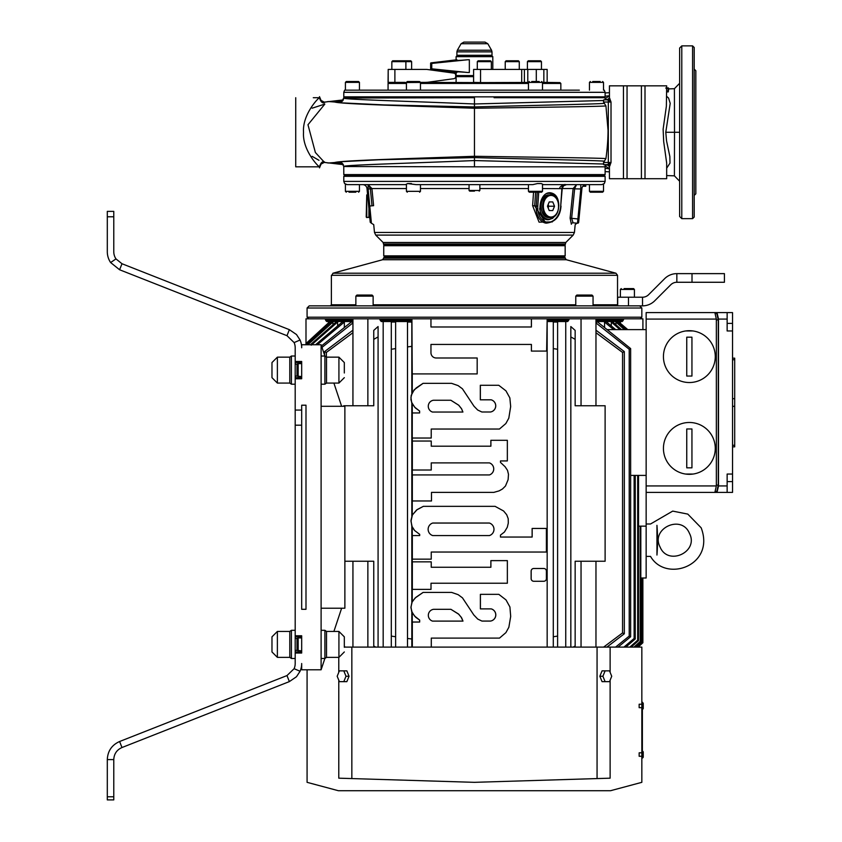 <?xml version="1.0" encoding="UTF-8"?>
<svg xmlns="http://www.w3.org/2000/svg" width="842" height="842" viewBox="0 0 842 842"><rect width="100%" height="100%" fill="white"/><g stroke="black" fill="none" stroke-linecap="round" stroke-linejoin="round"><path stroke-width="1.26" d="M474.456 42.1L463.91 42.1L461.1 43.721L487.802 43.721L485.003 42.1L474.456 42.1M492.812 56.677L492.275 56.14L456.638 56.14L456.101 56.677L492.812 56.677L492.812 69.423M467.72 72.496L431.757 68.823L430.862 69.37L456.869 72.496C454.712 71.665 458.311 71.665 467.668 72.496L469.341 72.496L469.341 59.761L467.668 59.761C458.269 60.603 454.68 60.603 456.901 59.761L430.862 62.887L431.757 63.424L430.862 62.887M467.72 59.761L431.757 63.424L431.757 68.823L430.862 69.37M473.604 75.58L456.101 75.58L456.101 72.107M473.604 76.117L456.101 75.58M441.25 82.6L456.101 82.6L456.101 76.654L473.604 76.654M331.369 298.836L331.369 276.165L331.369 304.783L330.296 305.857M384.605 256.726L383.742 255.863L565.161 255.863L564.298 256.726L384.605 256.726L382.552 259.746L332.969 273.208L331.369 276.165M307.077 308.014L641.836 308.014L641.836 317.202L307.077 317.202L307.077 308.014L309.235 305.857L636.468 305.857L628.479 305.857L628.479 297.215L617.681 297.215L617.681 305.857M593.052 305.857L575.77 305.857L575.77 296.142L593.052 296.142L593.052 305.857M364.502 305.857L355.861 305.857L355.861 296.142L373.132 296.142L373.132 305.857M636.468 305.857L642.52 305.857L642.52 297.215L628.479 297.215M630.637 288.585L633.552 288.585L634.415 289.448L634.415 297.215L634.415 289.448L633.552 288.585L624.164 288.585M642.52 297.215A8.641 8.641 0 0 0 648.624 294.689L664.622 278.691A17.282 17.282 0 0 1 676.842 273.629L676.842 282.27A8.641 8.641 0 0 0 670.737 284.796L654.739 300.794A17.282 17.282 0 0 1 642.52 305.857M676.842 282.27L724.415 282.27L724.415 273.629L676.842 273.629M373.132 296.142L372.059 295.058L356.934 295.058L355.861 296.142M359.513 295.058L362.007 295.058M366.996 295.058L369.48 295.058M641.836 756.169L642.372 756.169L641.836 758.326L641.836 647.098L547.163 647.098L547.163 318.813L642.909 318.813L642.909 329.611M305.993 344.736L305.993 318.813L411.917 318.813L411.917 393.077M607.303 329.611L646.151 329.611M646.151 485.929L646.151 492.402L714.869 492.402L716.342 485.929L716.342 319.086L714.869 312.603L646.151 312.603L646.151 485.929L716.342 485.929M715.616 491.507L716.805 491.507L715.616 491.507M716.805 313.508L715.616 313.508L716.805 313.508L718.268 319.918L718.268 485.097L716.805 491.507M672.463 312.603L717.026 312.603L718.5 319.086L718.5 485.929L717.026 492.402L672.463 492.402M717.026 492.402L727.141 492.402L727.141 474.046L732.54 474.046L732.54 330.969L727.141 330.969L727.141 312.603L732.54 312.603L732.54 330.969M717.026 312.603L727.141 312.603M693.082 330.969L685.62 330.969M732.54 474.046L732.54 492.402L727.141 492.402M693.082 474.046L685.62 474.046M663.433 356.608A25.913 25.913 0 0 0 689.345 382.531A25.913 25.913 0 0 0 715.268 356.608A25.913 25.913 0 0 0 689.345 330.695A25.913 25.913 0 0 0 663.433 356.608M686.756 337.179L691.945 337.179L691.945 376.048L686.756 376.048L686.756 337.179M663.433 448.397A25.913 25.913 0 0 0 689.345 474.32A25.913 25.913 0 0 0 715.268 448.397A25.913 25.913 0 0 0 689.345 422.484A25.913 25.913 0 0 0 663.433 448.397M686.756 428.967L691.945 428.967L691.945 467.836L686.756 467.836L686.756 428.967M732.54 446.849L734.698 446.849L734.698 358.166L732.54 358.166M627.174 329.611L618.923 322.054L627.774 329.611M618.923 322.054L618.923 323.77M624.375 329.611L615.955 322.054L617.018 322.054L625.385 329.611M615.955 322.054L615.955 324.78M619.975 329.611L611.292 322.054L612.85 322.054L621.449 329.611M611.292 322.054L611.292 325.917M613.671 329.611L604.556 322.054L606.693 322.054L615.67 329.611M604.556 322.054L604.556 327.433M630.637 475.404L646.151 475.404M638.52 475.404L638.52 640.604L631.205 647.098M419.642 622.038L419.642 620.101L415.674 617.239L412.243 612.829L412.243 647.098L344.325 647.098M411.917 647.098L411.917 612.134M412.243 612.829L410.938 607.692L411.906 602.314L411.917 526.376M411.917 515.914L411.917 403.202M499.422 429.031L431.23 429.031L431.23 438.029L412.275 438.029L412.243 515.167L416.643 509.957L423.358 506.337L495.075 506.337L503.6 510.989L506.673 514.704L508.21 518.672L508.294 523.071L507.294 527.271L504.421 532.039L500.474 535.091L500.474 537.049L532.123 537.049L532.123 528.45L546.395 528.45L546.395 552.036L431.241 552.036L431.241 559.162L412.338 559.162L412.306 535.575L419.705 535.575L419.674 534.354L414.569 530.513L412.243 527.124L412.243 601.556L415.853 597.346L423.094 592.41L451.638 592.41L458.132 594.663L462.458 597.841L473.825 614.976L477.74 619.081L481.94 621.07L490.486 621.07A6.241 6.241 90 0 0 491.17 608.882M546.353 552.036L431.241 552.036M481.94 621.07L490.518 621.07A6.241 6.241 90 0 0 491.212 608.882L480.382 608.882L480.382 594.347L498.822 594.347L506.01 599.914L509.905 606.956L510.694 616.397L508.863 627.248L505.905 632.626L499.506 638.099L431.293 638.099L431.293 647.098L547.163 647.098M499.474 638.099L431.293 638.099M547.163 318.813L546.637 351.082L531.418 351.082L531.386 344.431L430.957 344.431L430.957 352.756A5.252 5.241 90 0 0 436.209 357.997L477.172 357.997L477.172 373.922L412.275 373.922L412.243 392.383L416.201 387.941L423.042 383.342L451.575 383.342L458.08 385.594L462.405 388.772L474.004 406.233L477.677 410.012L481.877 412.001L490.423 412.001A6.241 6.241 90 0 0 491.118 399.813M481.877 412.001L490.454 412.001A6.241 6.241 90 0 0 491.149 399.813L480.319 399.813L480.319 385.278L498.759 385.278L505.947 390.846L509.842 397.887L510.673 406.528L508.8 418.179L505.842 423.558L499.453 429.031L431.23 429.031M412.306 470.015L412.306 441.04L431.251 441.04L431.251 446.186L490.865 446.186L490.865 440.303L507.347 440.303L507.347 460.932L500.485 460.932L500.485 462.405L505.084 466.721L507.526 470.383L508.484 474.33L508.115 479.635L505.484 486.013L502.442 489.013L499.138 490.865L493.844 492.381L431.493 492.381L431.493 500.969L412.338 500.969L412.306 474.941L489.423 474.941A6.357 6.347 90 0 0 489.391 462.889L431.251 462.889L431.251 470.015L412.338 470.015L412.338 441.04M507.316 460.932L500.485 460.932M507.316 583.232L431.009 583.232L431.009 589.379L412.338 589.379L412.306 561.856L431.241 561.856L431.241 567.266L490.865 567.266L490.865 560.625L507.358 560.625L507.358 583.232L431.009 583.232M543.732 581.264L533.754 581.264A2.621 2.621 -90 0 1 531.134 578.633L531.134 571.118A2.621 2.621 -90 0 1 533.754 568.487L543.764 568.487A2.621 2.621 -90 0 1 546.395 571.118L546.395 578.633A2.621 2.621 -90 0 1 543.764 581.264L533.786 581.264A2.621 2.621 -90 0 1 531.165 578.633L531.165 571.118A2.621 2.621 -90 0 1 533.786 568.487M480.361 399.813L480.361 385.278M412.243 438.029L412.275 412.969L419.611 412.969L419.611 411.033L415.38 407.938L412.254 403.897L410.938 399.75L411.18 395.456L414.222 389.751L423.073 383.342M419.579 412.969L419.579 411.033L414.748 407.233L411.622 402.402L410.949 397.456L412.243 392.383M412.243 403.876L412.275 412.969M450.88 400.255L458.743 405.223L461.584 408.78L462.921 412.043L432.472 412.043A6.073 6.062 -90 0 1 433.451 400.255L450.88 400.255M432.472 412.043L462.889 412.043L461.553 408.78L458.711 405.223L450.849 400.255L433.451 400.255M480.414 608.882L480.414 594.347M431.293 647.098L412.338 647.098L412.306 622.038L419.674 622.038L419.674 620.101L414.59 616.07L411.675 611.471L410.98 606.914L412.243 601.556M412.243 647.098L412.338 622.038M411.938 602.314L415.169 597.967L423.126 592.41M450.944 609.324L458.806 614.292L461.648 617.849L462.984 621.112L432.525 621.112A6.073 6.062 -90 0 1 433.514 609.324L450.944 609.324M432.525 621.112L462.942 621.112L461.205 617.197L458.395 613.923L450.912 609.324L433.514 609.324M500.474 537.049L532.155 537.049L532.155 528.45M412.306 559.162L412.338 535.575M419.705 535.575L419.705 534.354L414.601 530.513L411.833 526.166L410.98 520.451L412.243 515.167M412.159 526.955L410.991 521.23L412.422 514.883L417.148 509.589L423.389 506.337M432.714 535.575L489.391 535.575A6.578 6.578 90 0 0 489.391 523.04A6.578 6.578 -90 0 1 489.423 535.575L432.714 535.575A6.578 6.578 -90 0 1 432.714 523.04L489.423 523.04L432.714 523.04M344.325 647.288L344.325 636.836L338.926 631.437L326.507 631.437L324.896 630.311L321.107 630.311M338.926 631.437L338.926 657.36L326.507 657.36L326.507 631.437M326.507 657.36L324.896 658.486L324.896 630.311M338.779 657.36L338.779 672.326M338.779 680.178L338.779 778.176C296.573 783.67 296.573 783.67 338.779 778.176C296.573 783.67 296.573 783.67 338.779 778.176L474.456 782.334L610.124 778.176C652.329 783.67 652.329 783.67 610.124 778.176C652.329 783.67 652.329 783.67 610.124 778.176L610.124 680.178M351.84 647.098L351.84 778.176M300.068 340.01L294.121 342.589L286.985 335.695L289.364 329.664L296.5 334.548L300.068 340.01A19.44 19.44 0 0 1 301.678 347.757L301.678 344.736L321.107 344.736L321.107 669.779L301.678 669.779L301.678 663.517A19.44 19.44 0 0 1 300.068 671.263L294.121 668.685A12.956 12.956 0 0 0 295.195 663.517L295.195 653.034L301.678 653.034L301.678 635.763L295.195 635.763L295.195 653.034M301.678 378.753L301.678 361.471L295.195 361.471L295.195 378.753L301.678 378.753M301.678 425.189L301.678 609.303L305.993 609.303L305.993 405.202L301.678 405.202L301.678 425.189L295.195 425.189L295.195 378.753M295.195 635.763L295.195 425.189M295.195 361.471L295.195 347.757A12.956 12.956 0 0 0 294.121 342.589M289.795 357.155L289.795 383.068L277.376 383.068L271.977 377.669L271.977 362.555L271.977 377.669L277.376 383.068L277.376 357.155L289.795 357.155L291.416 356.019L291.416 384.205L295.195 384.205M295.195 364.144L297.005 364.144L297.005 376.079L301.678 376.595M297.005 364.144L298.163 363.628L298.163 376.595M271.977 651.961L277.376 657.36L277.376 631.437L271.977 636.836L271.977 651.961L271.977 636.836L271.977 651.961L277.376 657.36L289.795 657.36L291.416 658.486L295.195 658.486M271.977 636.836L277.376 631.437L289.795 631.437L291.416 630.311L291.416 658.486M289.795 631.437L289.795 657.36M295.195 638.425L297.005 638.425L297.005 650.371L301.678 650.877M297.005 638.425L298.163 637.92L298.163 650.877M301.678 651.961L295.195 651.961M295.195 636.836L301.678 636.836M301.678 377.669L295.195 377.669M295.195 410.065L301.678 410.065M295.195 362.555L301.678 362.555M286.985 335.695L119.606 269.766L121.985 263.735L289.364 329.664M119.606 269.766L110.607 262.536L115.986 258.915L121.985 263.735M300.068 671.263L296.5 676.715L289.364 681.599L286.985 675.568L294.121 668.685M289.364 681.599L121.985 747.528L119.606 741.507L286.985 675.568M121.985 747.528C116.785 749.875 114.049 753.895 113.775 759.589L107.302 759.589C107.702 751.043 111.807 745.012 119.606 741.507M113.775 759.589L113.775 796.774L107.302 796.774L107.302 759.589M107.302 796.774L107.302 799.9L113.775 799.9L107.302 799.9L113.775 799.9L113.775 796.774M113.775 799.9L107.302 799.9M113.775 216.773L113.775 211.374L107.302 211.374L107.302 216.773L113.775 216.773L113.775 251.684A12.956 12.956 0 0 0 115.986 258.915M110.607 262.536A19.44 19.44 0 0 1 107.302 251.684L107.302 216.773M107.302 211.374L113.775 211.374L107.302 211.374M321.107 608.219L344.873 608.219L344.873 406.286L321.107 406.286M326.507 383.068L326.507 357.155L338.926 357.155L338.926 383.068L326.507 383.068L324.896 384.205L324.896 356.019L321.107 356.019M344.325 372.995L344.325 362.555L338.926 357.155M321.107 344.736L324.875 356.019M333.895 383.068L341.631 406.286M341.631 608.219L333.895 631.437M324.875 658.486L321.107 669.779M305.993 609.303L305.993 405.202M642.372 756.274L639.152 756.274L639.152 752.822L641.836 752.822M642.372 707.68L639.152 707.68L639.152 704.228L641.836 704.228M610.124 647.098L610.124 672.326M641.836 702.175L642.372 702.175L641.836 702.175M642.372 756.169L642.372 702.175M642.372 751.032L642.457 758.053L643.235 757.274L643.235 751.811L643.235 757.274L643.235 751.811L643.235 757.274L642.372 758.053M642.372 702.438L642.457 709.459L643.235 708.68L643.235 703.217L643.235 708.68L643.235 703.217L643.235 708.68L642.372 709.459M597.062 647.098L597.062 778.176M641.836 758.326L641.836 782.334L610.513 790.722L338.389 790.722L307.077 782.334L307.077 669.779M602.904 676.252L599.851 676.252L602.062 670.853L609.524 670.853L611.724 676.252L609.524 681.652L605.114 681.652L602.904 676.252L605.114 670.853M599.851 676.252L602.062 681.652L605.114 681.652M339.389 670.853L343.799 670.853L345.999 676.252L343.799 681.652L339.389 681.652L337.179 676.252L339.389 670.853M343.799 681.652L346.851 681.652L349.051 676.252L346.851 670.853L343.799 670.853M349.051 676.252L345.999 676.252M637.994 647.098L642.751 642.699L642.751 577.991M636.605 647.098L641.867 642.257L641.867 577.991M633.963 647.098L640.225 641.446L640.225 526.155M615.576 647.098L629.216 636.089L629.216 349.272L595.968 322.907M603.64 647.098L622.554 632.931L622.554 352.43L595.968 332.716M553.289 647.098L553.289 322.054L557.604 322.054L557.604 349.272L553.289 348.588M595.968 330.19L624.322 351.588L622.554 352.43M595.968 322.054L597.725 322.054L630.637 348.588L629.216 349.272M642.751 642.699L642.867 577.991L642.867 642.751L638.183 647.098M642.225 577.991L642.225 642.435L637.162 647.098M640.815 526.155L640.815 641.73L634.91 647.098M640.225 641.446L640.815 641.73M630.637 348.588L630.637 636.763L618.039 647.098M629.216 636.089L630.637 636.763M624.322 351.588L624.322 633.763L606.893 647.098M622.554 632.931L624.322 633.763M553.289 636.763L557.604 636.089L557.604 349.272L557.604 647.098M623.943 647.098L634.121 638.447L635.236 638.994L625.806 647.098M629.837 647.098L637.678 640.183L638.52 640.604M375.679 647.098L373.753 646.014L373.753 561.246L344.873 561.246M570.834 647.098L570.834 336.926L575.149 339.337L575.149 405.749L605.114 405.749L605.114 561.246L575.149 561.246L575.149 646.014L573.234 647.098M575.149 646.014L575.149 647.098M637.678 640.183L637.678 475.404M635.236 475.404L635.236 638.994M634.121 638.447L634.121 475.404M638.52 526.155L646.151 526.155L646.151 492.402M640.815 577.991L646.151 577.991L646.151 526.155M343.789 406.286L343.789 405.749L373.753 405.749L373.753 339.337L378.079 336.926L378.079 647.098M373.753 339.337L373.753 330.401L378.079 326.549L378.079 336.926M570.834 336.926L570.834 326.549L575.149 330.401L575.149 339.337M411.822 346.357L407.496 346.904L407.496 322.054L411.822 322.054L411.822 393.309M411.822 402.981L411.822 516.157M411.822 526.134L411.822 602.525M411.822 611.913L411.822 647.098M407.496 647.098L407.496 638.447L411.822 638.994M407.496 638.447L407.496 346.904M395.624 348.588L391.298 349.272L391.298 322.054L395.624 322.054L395.624 647.098M391.298 647.098L391.298 636.089L395.624 636.763M391.298 636.089L391.298 349.272M373.753 647.098L373.753 646.014M352.935 332.716L326.359 352.43L326.359 357.04M344.325 646.414L345.262 647.098M326.359 352.43L324.58 351.588L352.935 330.19M324.58 355.145L324.58 351.588M352.935 321.518L326.664 321.518L324.928 318.813L308.982 318.813M328.506 321.518L328.506 322.833M329.98 323.77L329.98 322.054L329.359 322.054L306.688 342.915L307.035 344.736M332.958 324.78L332.958 322.054L331.885 322.054L308.098 343.62L308.688 344.736M337.621 325.917L337.621 322.054L336.063 322.054L310.382 344.746M344.346 327.433L344.346 322.054L342.21 322.054L315.561 344.736M352.935 322.054L351.177 322.054L321.507 345.915M329.98 322.054L307.035 343.094M306.688 344.736L306.688 342.915M332.958 322.054L308.688 343.915M308.098 344.736L308.098 343.62M337.621 322.054L311.235 345.167M344.346 322.054L317.329 344.736M352.935 322.907L322.002 347.388M646.151 556.394L650.529 556.394C665.706 582.99 715.542 565.771 701.176 527.829L687.798 514.104L672.705 511.105L650.529 523.998L646.151 523.998M656.949 555.046C648.393 556.573 648.393 556.573 656.949 555.046C657.739 545.374 657.739 535.47 656.949 525.334L656.949 555.046M656.949 525.334C648.393 523.808 648.393 523.808 656.949 525.334L657.107 528.608M657.37 534.123L657.591 540.206M657.37 546.258L657.107 551.773M689.44 533.323C681.483 513.967 650.329 528.555 660.096 547.058C668.053 566.413 699.207 551.826 689.44 533.323M412.243 373.922L411.917 318.813M412.275 318.813L430.957 318.813L430.957 326.991L531.386 326.991L531.386 318.813L430.957 318.813M430.957 326.991L531.418 326.991L531.418 318.813L546.637 318.813M411.917 321.518L381.237 321.518L379.426 318.813M383.173 321.518L383.173 647.098M565.74 647.098L565.74 321.518M569.487 318.813L567.666 321.518L547.163 321.518M620.396 322.833L620.396 321.518M623.985 318.813L622.249 321.518L595.968 321.518M383.742 257.589L565.161 257.589L565.161 258.189L383.742 258.189M623.112 320.655L595.968 320.655M568.582 320.655L547.163 320.655M411.917 320.655L380.331 320.655M352.935 320.655L325.791 320.655M627.395 318.813L630.984 318.813M565.161 255.863L565.161 245.706L564.298 244.843M565.792 242.485L383.11 242.485L383.742 244.843L565.161 244.843L565.792 242.485L573.192 235.097L574.433 232.455L575.181 224.646L576.949 223.183L573.065 222.814L571.634 218.331L574.633 188.966L573.128 188.545L570.118 218.173L571.36 224.267C576.454 224.761 576.454 224.761 571.36 224.267C576.454 224.761 576.454 224.761 571.36 224.267A1.621 1.558 95.5 0 1 573.065 222.814L577.486 223.235A1.084 1.084 0 0 0 578.664 222.267L581.917 188.545L580.791 188.966L580.791 184.64M533.544 192.197L532.618 205.669L539.069 222.151L552.32 221.909M370.343 188.545L372.006 205.816C372.29 228.182 372.29 228.182 372.006 205.816L373.595 205.669C374.111 230.108 374.111 230.108 373.595 205.669L371.922 188.545L368.122 184.64L370.343 188.545L406.423 188.545M343.789 181.398L343.789 176.325L605.114 176.325L605.114 181.398L343.789 181.398L344.61 183.567L347.178 184.64L406.423 184.64L368.122 184.64L368.122 188.966L371.943 188.808M542.49 184.177L542.49 191.334L528.45 191.334L528.45 184.64L479.856 184.64L479.856 190.471L469.057 190.471L469.057 184.64L421.537 184.64M573.107 188.808L580.791 188.966L577.907 218.941L578.98 219.036M574.654 188.545L576.559 184.64L573.128 188.545L576.559 184.64L566.508 184.64L563.645 185.735L561.867 188.955M360.523 184.64L368.122 184.64L371.922 188.545M571.444 184.64L576.559 184.64M542.49 188.545L562.203 188.671L560.698 206.143A16.198 11.399 -82.2 0 1 548.142 222.267A16.198 11.399 -82.2 0 1 537.785 206.143L538.733 192.197M545.932 223.13L534.67 205.816L535.617 192.197M560.698 206.143L561.898 188.545A4.315 3.052 90 0 1 564.929 184.64L543.564 184.64M556.246 214.468L552.626 218.352L548.321 219.741C536.007 220.394 537.943 192.092 550.152 192.744C555.867 193.555 558.751 198.038 558.783 206.195M547.932 219.73A13.504 9.546 90 0 0 551.247 218.688M551.247 193.797A13.504 9.546 90 0 0 548.847 192.871M547.447 193.281A12.956 9.167 -90 0 1 547.553 193.281L548.7 193.281A12.956 9.167 -90 0 1 554.625 196.354M554.625 216.12A12.956 9.167 -90 0 1 548.7 219.204L547.553 219.204A12.956 9.167 -90 0 1 543.9 218.12M546.847 193.544A12.956 9.167 -90 0 1 548.7 193.281M548.7 219.204A12.956 9.167 -90 0 1 539.669 208.448M548.089 195.481A10.799 7.631 90 0 0 541.059 206.237A10.799 7.631 90 0 0 548.089 217.004M549.079 194.902L550.605 194.902C561.182 194.302 561.182 218.183 550.605 217.583A11.335 8.02 90 0 0 558.625 206.237A11.335 8.02 90 0 0 550.605 194.902A11.335 8.02 90 0 0 542.585 206.237A11.335 8.02 90 0 0 550.605 217.583L549.079 217.583A11.335 8.02 -90 0 1 541.059 206.237A11.335 8.02 -90 0 1 549.079 194.902C538.501 194.302 538.501 218.183 549.079 217.583M549.226 210.563L547.458 206.237L549.226 201.922L552.752 201.922L554.52 206.237L552.752 210.563L549.226 210.563L552.752 210.563M548.121 207.869L548.784 206.237L548.121 204.617M554.52 206.237L548.784 206.237M552.752 201.922L549.226 201.922M369.996 219.741L366.996 188.545A4.315 4.315 0 0 0 362.692 184.64A4.315 4.315 0 0 1 366.996 188.545L368.122 188.966L369.764 206.037L368.691 206.143L370.238 222.267L369.459 214.131M586.211 184.64A4.315 4.315 0 0 0 581.917 188.545M570.118 218.173L577.907 218.941L577.486 223.235L573.065 222.814M694.208 195.439L695.829 193.818L695.829 70.717L694.208 69.097M694.208 175.02L694.208 178.778M694.208 85.758L694.208 89.526M694.208 217.036L694.208 47.499L692.587 45.878L692.587 218.657L694.208 217.036M681.788 218.657L681.788 45.878L679.631 48.036L679.631 216.499L681.788 218.657L692.587 218.657M679.631 132.268L674.505 132.268L674.41 175.841L679.631 181.24M679.631 83.295L674.41 88.694L674.505 132.268L665.78 132.268L670.2 103.377L668.58 98.061L666.675 96.356M666.675 90.673L668.348 90.715L668.348 91.873L666.675 91.831M605.114 165.085L608.64 165.095M609.44 168.642L605.114 165.937M605.114 98.609L609.44 95.893M608.64 99.451L605.114 99.451M666.675 168.19L670.011 163.074L669.843 156.486L666.538 140.825L665.78 132.268M322.749 161.959L328.264 163.011L338.937 162.211M337.505 162.517L341.926 162.948L343.757 166.453L343.789 174.599L344.652 175.462L604.251 175.462L605.114 174.599L343.789 174.599M603.525 162.506L605.935 158.601C607.345 148.255 608.04 138.804 608.04 130.247L605.935 105.934L603.525 102.029L608.313 102.029L608.313 162.506L603.525 162.506L603.672 164.664L607.419 164.664L605.114 164.664L605.114 166.821L474.456 166.821L474.456 97.714L343.789 98.04C341.431 99.461 403.95 101.051 474.456 103.976L603.419 100.524M474.456 166.821L343.789 166.516C341.431 165.074 403.95 163.485 474.456 160.559L603.419 164.011M605.114 166.821L605.114 174.599M605.114 176.325L604.251 175.462M405.476 184.64L407.644 183.567L416.158 184.64L532.754 184.64L537.459 183.567L541.269 183.567L543.437 184.64L601.725 184.64L604.293 183.567L605.114 181.398M603.503 184.166L603.503 191.334L589.463 191.334L589.463 184.64L585.779 184.64L585.779 186.261L582.843 186.261M407.644 183.567L411.443 183.567M537.459 183.567L541.269 183.567M528.45 191.334L529.313 192.197L541.616 192.197L542.49 191.334M538.88 192.197L532.06 192.197M528.45 184.64L527.366 184.64M349.02 192.197L355.84 192.197M352.798 192.197L349.388 192.197M343.789 97.714L341.926 101.587L337.505 102.019M338.937 102.324L328.264 101.535L322.76 102.577M605.114 99.872L607.419 99.872L603.672 99.872L605.114 99.872L605.114 97.714L494.096 97.714M323.833 161.664L315.371 152.497L307.972 124.742L324.833 104.082L312.14 108.186M312.14 156.349L318.981 160.317M295.731 166.821L295.731 97.714L295.731 166.821L319.486 166.821C318.118 166.516 302.225 149.729 303.53 132.268C302.236 114.796 318.139 98.009 319.497 97.714L313.287 97.714M317.623 97.714L319.497 97.714C320.518 101.419 322.076 103.156 324.181 102.892L324.181 102.892M603.525 102.029L603.672 99.872M605.114 164.664L603.672 164.664M666.675 163.106L666.675 178.704L645.004 178.704L645.004 85.831L666.675 85.831L666.369 106.239L663.128 129.205L663.675 141.467L666.675 163.159M645.004 85.831L623.459 85.831L623.459 178.704L609.44 178.704L609.44 166.716L611.018 162.506L607.419 164.664A2.052 2.052 90 0 1 609.461 166.716L607.387 164.664M641.415 85.831L641.415 178.704L645.004 178.704M641.415 178.704L627.048 178.704L627.048 85.831M623.459 178.704L627.048 178.704M623.459 85.831L609.44 85.831L609.44 97.819L607.387 99.872L611.018 102.029L609.461 97.819A2.052 2.052 90 0 1 607.419 99.872M668.348 90.715L668.601 88.852L666.675 88.873M668.601 89.02L668.601 90.136M667.222 90.81L667.222 91.978M666.675 87.884L668.495 87.957M665.748 88.021L666.685 88.221M666.38 88.568L668.495 88.042L665.959 87.947M668.495 88.042L668.495 88.852M610.008 165.579A2.052 1.579 22.9 0 0 608.566 164.085A2.158 0.789 -90 0 1 608.313 162.506L611.018 162.506L611.018 102.029L608.313 102.029A2.158 0.789 90 0 1 608.566 100.461A2.052 1.579 157.1 0 0 610.008 98.956M481.456 82.6L547.153 82.379L547.153 69.423L473.604 69.423L473.604 82.379L481.456 82.6L421.084 82.379M542.49 83.463L560.846 83.463L559.983 82.6L543.427 82.379M427.568 82.284L420.463 82.6M427.231 69.476L453.859 73.107A2.158 2.137 -90 0 1 455.711 75.254L455.711 76.548A2.158 2.137 -90 0 1 453.859 78.695L426.841 82.379L397.571 82.6M559.983 82.6L542.49 82.6M521.314 82.6L528.45 82.6M473.604 69.423L473.604 82.379M491.339 61.645L490.476 60.782L478.161 60.782L477.298 61.645L491.339 61.645L491.339 69.423M481.077 60.782L484.318 60.782M404.991 82.379L388.194 82.379L388.194 69.423L388.067 82.6L406.423 82.6M426.841 69.423L388.194 69.423M391.846 69.423L391.846 61.645L411.633 61.645L410.77 60.782L404.613 60.782M434.367 82.6L432.072 82.6M579.349 90.157L344.61 90.157L579.349 90.157M359.45 82.379L358.587 81.516L346.272 81.516L345.409 82.379L359.45 82.379L359.45 90.157M539.206 81.516L531.723 81.516M600.22 81.516L592.736 81.516M418.769 81.516L407.286 81.516L418.769 81.516M602.609 192.197L590.326 192.197L602.609 192.197L603.503 191.334M474.456 191.123L469.699 191.123L474.456 191.123M366.754 217.583L366.754 194.902L366.217 217.036L366.754 217.583L369.459 217.036M593.052 296.142L591.968 295.058L576.854 295.058L575.77 296.142M584.411 295.058L588.726 295.058M519.272 61.645L518.409 60.782L506.095 60.782L505.232 61.645L519.272 61.645L519.272 69.423M541.448 61.645L540.575 60.782L528.271 60.782L527.408 61.645L541.448 61.645L541.448 69.423M405.886 69.423L405.886 61.645L405.023 60.782L392.709 60.782L391.846 61.645M412.306 589.379L412.338 561.856M431.241 567.266L490.897 567.266L490.897 560.625M431.251 446.186L490.897 446.186L490.897 440.303M493.844 492.381L431.493 492.381M412.306 500.969L412.338 474.941M489.423 474.941A6.357 6.347 90 0 0 489.423 462.889L431.251 462.889M531.386 351.082L531.418 344.431L430.957 344.431M487.802 43.721L491.57 50.236L457.343 50.236L456.901 51.857L492.002 51.857L492.002 55.277L456.901 55.277L457.774 56.14M331.369 275.292L617.533 275.292L617.533 304.783L593.052 304.783M575.77 304.783L373.132 304.783M355.861 304.783L331.369 304.783M382.552 259.746L566.361 259.746L615.944 273.208L332.969 273.208M620.375 289.448L621.249 288.585L620.375 289.448L620.375 297.215L620.375 289.448L634.415 289.448M692.008 273.629L692.008 282.27M646.151 319.086L716.342 319.086M716.342 485.097L718.268 485.097M718.5 485.929L727.141 485.929M718.5 319.086L727.141 319.086M716.342 319.918L718.268 319.918M732.54 323.402L727.141 323.402M732.54 481.603L727.141 481.603M734.698 406.328L732.54 406.328M734.698 398.687L732.54 398.687M734.698 445.271L732.54 445.271M734.698 359.745L732.54 359.745M641.836 704.333L642.372 704.333M581.043 318.813L581.043 405.749M581.043 561.246L581.043 647.098M367.87 318.813L367.87 405.749M367.87 561.246L367.87 647.098M595.968 319.676L623.112 319.676M547.163 319.676L568.582 319.676M380.331 319.676L411.917 319.676M325.791 319.676L352.935 319.676M383.742 255.863L383.742 245.706L565.161 245.706M383.742 244.012L565.161 244.012M383.11 242.485L375.721 235.097L573.192 235.097M375.721 235.097L374.48 232.455L574.433 232.455M562.214 188.545L573.128 188.545M420.463 188.545L469.057 188.545M479.856 188.545L528.45 188.545M532.618 205.669L537.785 206.143M537.207 192.197L536.27 206.037A17.282 12.156 97.8 0 0 546.153 223.162L545.763 223.109M560.698 206.037L561.014 206.111C560.183 216.489 555.225 222.172 546.153 223.162M550.994 217.036A10.799 7.631 -90 0 1 544.374 200.838A10.799 7.631 -90 0 1 557.604 200.838A10.799 7.631 -90 0 1 550.994 217.036M370.238 222.267L371.417 223.235L369.764 206.037L372.006 205.816M605.114 168.326L609.44 168.768M605.935 158.601C597.831 157.907 537.196 157.244 474.456 156.286C401.929 158.854 331.253 160.717 334.242 163.011L342.736 163.706M338.41 162.317L340.863 162.443M604.482 161.18C595.557 160.338 536.07 159.285 474.456 157.601L378.511 159.791L339.41 161.79M359.45 184.64L359.45 191.334L345.409 191.334L345.409 184.166M605.114 96.209L609.44 95.778M338.41 102.219L340.873 102.103M605.935 105.934C597.831 106.639 537.196 107.302 474.456 108.25C401.929 105.682 331.253 103.829 334.242 101.524L342.736 100.829M604.482 103.356C595.557 104.208 536.07 105.261 474.456 106.945L384.257 104.924L339.421 102.745M604.293 90.157L605.114 92.315L605.114 96.851L343.789 96.851L344.652 97.714M605.114 92.315L343.789 92.315L343.789 96.851M543.848 82.379L543.848 69.423M536.301 81.516L536.301 69.423M527.787 82.379L527.787 69.423M521.703 82.379L521.703 69.423M480.54 82.379L480.54 69.423M394.887 82.379L394.887 69.423M388.93 82.6L388.067 83.463L406.423 83.463M420.463 83.463L528.45 83.463M589.463 90.157L589.463 82.379L603.503 82.379L603.503 90.157M420.463 184.64L420.463 191.334L406.423 191.334L406.423 184.177M368.912 208.521L368.912 217.583M461.1 43.721L457.343 50.236M491.57 50.236L492.002 51.857M456.901 51.857L456.901 55.277M492.002 55.277L491.139 56.14M456.101 60.161L456.101 56.677M430.63 69.139L430.63 63.129M456.638 76.117L456.101 76.654M615.944 273.208L617.533 275.292M565.161 258.189L566.361 259.746M617.533 304.783L617.681 305.32M641.836 308.014L639.678 305.857M307.077 317.202L308.698 318.813M641.836 317.202L640.215 318.813M338.926 657.36L344.325 651.961M324.896 658.486L321.107 658.486M277.376 357.155L271.977 362.555L277.376 357.155M291.416 356.019L295.195 356.019M289.795 383.068L291.416 384.205M295.195 376.079L297.005 376.079M298.163 363.628L301.678 363.628M291.416 630.311L295.195 630.311M295.195 650.371L297.005 650.371M298.163 637.92L301.678 637.92M324.896 384.205L321.107 384.205M326.507 357.155L324.896 356.019M338.926 383.068L344.325 377.669M642.457 751.032L643.235 751.811L642.457 751.032M642.457 702.438L643.235 703.217L642.457 702.438M595.968 318.813L595.968 405.749M595.968 561.246L595.968 647.098M352.935 318.813L352.935 405.749M352.935 561.246L352.935 647.098M564.298 256.726L565.161 257.589M383.742 245.706L384.605 244.843M374.48 232.455L373.722 224.646L371.417 223.235M559.835 188.503C558.92 186.177 566.519 183.661 564.919 184.64M681.788 45.878L692.587 45.878M668.601 88.894L674.41 88.694M666.675 175.568L674.41 175.841M343.789 176.325L344.652 175.462M359.45 191.334L358.587 192.197M345.409 191.334L346.272 192.197M340.157 162.232L343.441 164.853M343.441 99.682L341.947 101.545L340.147 102.303M324.149 161.643C322.139 161.348 320.581 163.085 319.486 166.832M343.336 164.632L322.265 162.18M322.265 102.356L343.336 99.903M319.497 167.874L321.065 164.085L323.886 162.611M323.886 101.924L321.044 100.43L319.497 96.662M605.114 171.589L609.44 171.863M605.114 92.946L609.44 92.683M477.298 61.645L477.298 69.423M524.387 82.379L524.387 69.423M411.633 61.645L411.633 69.423M388.067 83.463L388.067 90.157M605.114 96.851L604.251 97.714M560.846 83.463L560.846 90.157M344.61 90.157L343.789 92.315M345.409 82.379L345.409 90.157M529.313 81.516L528.45 82.379L528.45 90.157M541.616 81.516L542.49 82.379L542.49 90.157M589.463 82.379L590.326 81.516M603.503 82.379L602.63 81.516M407.286 81.516L406.423 82.379L406.423 90.157M419.6 81.516L420.463 82.379L420.463 90.157M589.463 191.334L590.326 192.197M406.423 191.334L407.286 192.197M420.463 191.334L419.6 192.197M469.057 190.471L469.699 191.123M479.856 190.471L479.203 191.123M366.754 194.902L367.607 194.902M506.095 60.782L505.232 61.645L505.232 69.423M527.408 61.645L527.408 69.423"/></g></svg>
